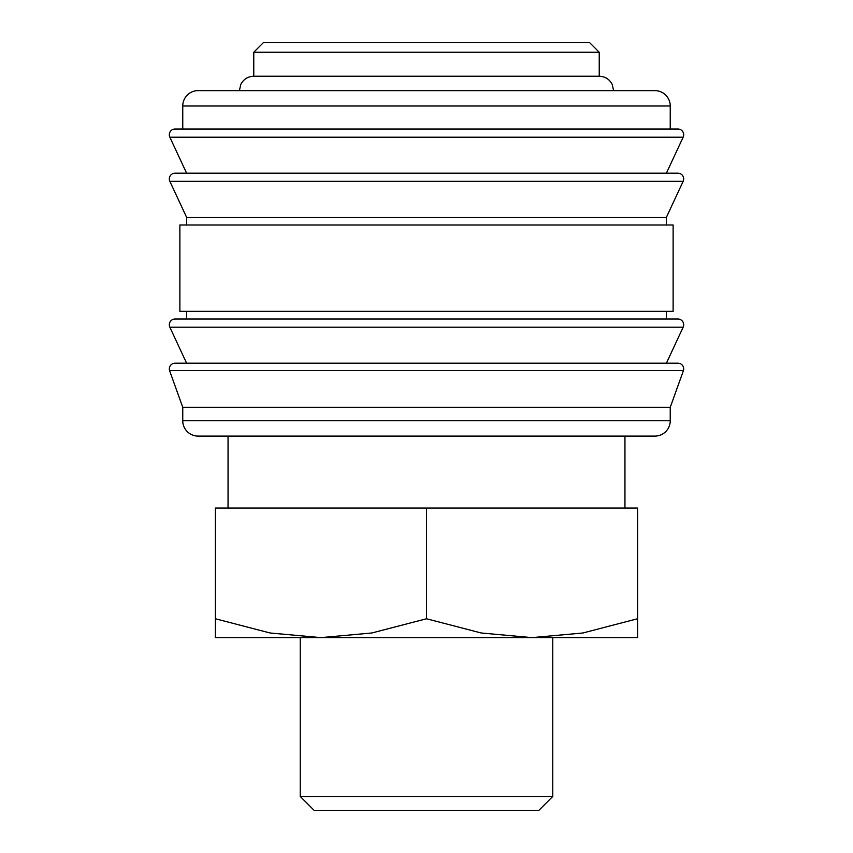 <?xml version="1.0" encoding="UTF-8"?>
<svg xmlns="http://www.w3.org/2000/svg" width="853" height="853" viewBox="0 0 853 853"><rect width="100%" height="100%" fill="white"/><g stroke="black" fill="none" stroke-linecap="round" stroke-linejoin="round"><path stroke-width="1.28" d="M169.321 368.922A5.758 5.758 0 0 1 175.078 363.165L677.922 363.165A5.758 5.758 0 0 1 683.434 370.597L169.566 370.597A5.758 5.758 0 0 1 169.321 368.922M169.321 324.78A5.758 5.758 0 0 1 175.078 319.022L677.922 319.022A5.758 5.758 0 0 1 683.146 327.211L169.854 327.211A5.758 5.758 0 0 1 169.321 324.78M169.321 178.917A5.758 5.758 0 0 1 175.078 173.159L677.922 173.159A5.758 5.758 0 0 1 683.146 181.348L169.854 181.348A5.758 5.758 0 0 1 169.321 178.917M670.245 105.985L670.245 129.016L426.5 129.016L677.922 129.016A5.758 5.758 0 0 1 683.146 137.205L169.854 137.205A5.758 5.758 0 0 1 175.078 129.016L426.5 129.016L182.755 129.016L182.755 105.985A15.354 15.354 0 0 1 198.109 90.631L654.891 90.631A15.354 15.354 0 0 1 670.245 105.985L182.755 105.985M670.245 420.742A15.354 15.354 0 0 1 654.891 436.096L198.109 436.096A15.354 15.354 0 0 1 182.755 420.742L670.245 420.742L670.245 407.307L182.755 407.307L182.755 420.742M426.5 224.979L179.876 224.979L179.876 311.345L673.124 311.345L673.124 224.979L426.5 224.979M683.146 181.348L666.406 217.302L186.594 217.302L186.594 224.979M253.767 52.246L263.364 42.65L589.636 42.65L599.232 52.246L253.767 52.246L253.767 76.237L599.232 76.237C605.076 76.471 609.383 79.158 612.155 84.298L613.627 90.631M637.617 637.617L532.059 637.617L481.209 632.99L426.5 618.766L371.791 632.99L320.941 637.617L270.092 632.99L215.382 618.766C215.382 644.004 215.382 644.004 215.382 618.724L215.382 508.068L637.617 508.068L637.617 618.766C637.617 644.004 637.617 644.004 637.617 618.724L582.908 632.99L532.059 637.617L215.382 637.617M300.245 796.467L314.117 810.35L538.883 810.35L552.755 796.467L300.245 796.467L300.245 637.617M426.5 508.068L426.5 618.766M683.146 137.205L666.406 173.159L426.5 173.159M683.146 327.211L666.406 363.165L426.5 363.165M182.755 407.307L169.566 370.597M186.594 363.165L169.854 327.211M186.594 311.345L186.594 319.022M186.594 217.302L169.854 181.348M186.594 173.159L169.854 137.205M552.755 637.617L552.755 796.467M228.05 436.096L228.05 508.068M239.373 90.631L240.845 84.298C243.617 79.158 247.924 76.471 253.767 76.237M624.95 436.096L624.95 508.068M599.232 52.246L599.232 76.237M666.406 217.302L666.406 224.979M666.406 311.345L666.406 319.022M670.245 407.307L683.434 370.597"/></g></svg>
